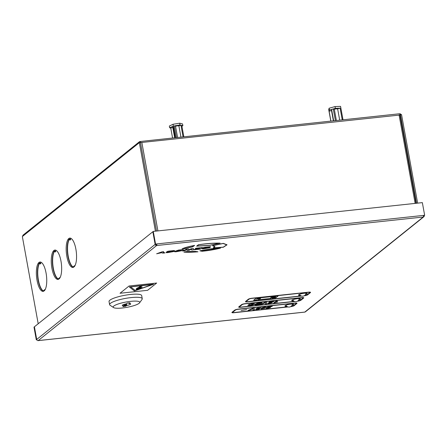 <?xml version="1.0" encoding="UTF-8"?>
<svg xmlns="http://www.w3.org/2000/svg" width="447" height="447" viewBox="0 0 447 447"><rect width="100%" height="100%" fill="white"/><g stroke="black" fill="none" stroke-linecap="round" stroke-linejoin="round"><path stroke-width="0.67" d="M153.137 284.219L129.373 286.968L134.351 290.952L153.634 284.264M305.513 294.59A4.425 0.883 169.7 0 0 306.988 293.902A4.425 0.883 169.7 0 0 307.201 293.556A4.425 0.883 169.7 0 0 303.457 293.355A4.425 0.883 169.7 0 0 298.708 294.791A4.425 0.883 169.7 0 0 298.495 295.137A4.425 0.883 169.7 0 0 300.44 295.512M298.741 300.026A4.425 0.883 169.7 0 0 300.211 299.345A4.425 0.883 169.7 0 0 300.429 298.993A4.425 0.883 169.7 0 0 296.679 298.792A4.425 0.883 169.7 0 0 291.936 300.228A4.425 0.883 169.7 0 0 291.718 300.574A4.425 0.883 169.7 0 0 293.662 300.948M291.964 305.469A4.425 0.883 169.7 0 0 293.439 304.781A4.425 0.883 169.7 0 0 293.651 304.429A4.425 0.883 169.7 0 0 289.907 304.228A4.425 0.883 169.7 0 0 285.158 305.664A4.425 0.883 169.7 0 0 284.946 306.016A4.425 0.883 169.7 0 0 286.885 306.391M270.223 298.948L270.899 298.406L258.478 299.736L257.802 300.278L255.729 300.501L256.41 299.954L253.645 300.239L256.131 298.244L278.213 295.88L275.726 297.892L272.966 298.183L272.29 298.73L270.223 298.948L270.876 298.412M255.729 300.485L256.388 299.959M309.832 292.506A2.213 0.441 -10.3 0 1 309.726 292.684A2.213 0.441 -10.3 0 0 309.832 292.5A2.213 0.441 -10.3 0 0 308.335 292.36L251.756 298.412A2.213 0.441 169.7 0 0 249.007 299.177L246.297 301.351A2.213 0.441 169.7 0 0 246.191 301.524A2.213 0.441 169.7 0 0 247.688 301.658L301.217 295.936M304.524 295.579A2.213 0.441 169.7 0 0 307.016 294.841L309.726 292.668L307.016 294.858A2.213 0.441 169.7 0 1 304.496 295.596M248.649 304.552L252.214 303.692C254.192 303.524 254.868 303.714 254.237 304.256C253.51 304.843 252.058 305.267 249.884 305.547L247.811 305.29L250.348 305.217L252.879 304.424C253.432 304.066 253.103 303.921 251.896 303.999L248.649 304.552M254.483 303.893L254.237 304.267C254.874 303.725 254.198 303.535 252.214 303.703L252.214 303.692M248.096 305.564L247.811 305.29L249.225 305.139M254.829 304.575L256.964 303.34L261.998 302.641L259.741 304.468L255.947 304.848C254.784 304.82 254.516 304.591 255.142 304.161L258.115 303.094L261.998 302.658M260.361 304.407L265.16 302.317L266.518 302.161L266.814 303.697L265.412 303.865L265.267 302.714L261.769 304.256L260.361 304.407L265.155 302.306L266.518 302.161L266.814 303.714M269.105 302.636L271.642 301.915L269.083 302.2L269.513 301.842L274.028 301.356L269.256 302.982L272.273 302.641L269.373 303.44C268.116 303.569 267.613 303.479 267.87 303.172L271.647 301.926M273.715 302.96L275.972 301.149L277.302 301.021L275.693 302.312L277.738 301.842L273.715 302.96M275.693 302.295L277.732 301.826M239.413 306.955A2.213 0.441 169.7 0 0 240.911 307.1L294.444 301.373M297.747 301.015A2.213 0.441 169.7 0 0 300.239 300.283L302.949 298.104A2.213 0.441 -10.3 0 0 303.055 297.942A2.213 0.441 -10.3 0 1 302.949 298.121L300.239 300.283M248.012 310.442L252.812 308.352L254.17 308.195L254.466 309.732L253.063 309.9L252.918 308.748L249.42 310.291L248.012 310.442L252.806 308.341L254.17 308.195L254.466 309.749M241.123 310.553L246.655 309.559M255.662 309.29L257.651 307.961L260.97 307.776L258.969 309.106L257.165 309.458L255.818 309.441L256.053 308.782L257.651 307.977L260.97 307.776M264.78 307.039L266.345 307.34L264.378 307.357L263.099 307.743L264.116 307.832L263.646 308.145L262.428 308.469L265.149 308.173L261.16 308.894L262.529 308.151L261.797 307.866L264.786 307.055L261.797 307.849M266.412 307.201L264.786 307.055M261.16 308.894L261.059 308.626L262.529 308.139M266.138 308.072L269.915 306.826L267.351 307.1L267.781 306.754L272.296 306.273L268.049 307.648L267.524 307.882L268.049 308.033L270.541 307.553L267.641 308.341C266.384 308.469 265.881 308.38 266.138 308.072L269.91 306.815M267.351 307.1L267.781 306.737L272.296 306.273M268.044 308.022L270.541 307.553M296.283 303.384A2.213 0.441 -10.3 0 1 296.177 303.558L296.171 303.547A2.213 0.441 -10.3 0 0 296.283 303.379A2.213 0.441 -10.3 0 0 294.785 303.239L238.201 309.29A2.213 0.441 169.7 0 0 235.457 310.056L232.747 312.229A2.213 0.441 169.7 0 0 232.641 312.403A2.213 0.441 169.7 0 0 234.133 312.537L287.667 306.81M290.975 306.452A2.213 0.441 169.7 0 0 293.461 305.72L296.171 303.547M251.979 298.216L308.559 292.165L251.979 298.216A2.95 0.587 169.7 0 0 248.314 299.239L245.604 301.412A2.95 0.587 169.7 0 0 245.464 301.641A2.95 0.587 169.7 0 0 245.464 301.652L245.464 301.658A2.95 0.587 169.7 0 0 247.465 301.854L301.613 296.065M310.559 292.377L310.559 292.36A2.95 0.587 -10.3 0 0 308.559 292.176L308.559 292.165A2.95 0.587 -10.3 0 1 310.559 292.36A2.95 0.587 -10.3 0 1 310.559 292.372A2.95 0.587 -10.3 0 1 310.419 292.606L307.709 294.785A2.95 0.587 169.7 0 1 304.161 295.791M245.202 303.653L301.781 297.601A2.95 0.587 -10.3 0 1 303.781 297.803A2.95 0.587 -10.3 0 0 301.786 297.618L245.202 303.653A2.95 0.587 169.7 0 0 241.536 304.675L238.827 306.849A2.95 0.587 169.7 0 0 238.687 307.083A2.95 0.587 169.7 0 0 238.687 307.089A2.95 0.587 169.7 0 0 240.687 307.296L294.841 301.502M303.781 297.814L303.781 297.803A2.95 0.587 -10.3 0 1 303.781 297.808A2.95 0.587 -10.3 0 1 303.642 298.048L300.932 300.222A2.95 0.587 169.7 0 1 297.384 301.228M231.909 312.52L231.915 312.537A2.95 0.587 169.7 0 1 232.054 312.302L234.764 310.129A2.95 0.587 169.7 0 1 238.43 309.106L295.009 303.044L238.424 309.095A2.95 0.587 169.7 0 0 234.764 310.112L232.054 312.291A2.95 0.587 169.7 0 0 231.909 312.52A2.95 0.587 169.7 0 0 231.915 312.526A2.95 0.587 169.7 0 0 233.91 312.732L288.064 306.938M295.009 303.044A2.95 0.587 -10.3 0 1 297.004 303.239A2.95 0.587 -10.3 0 1 297.004 303.245L297.009 303.256A2.95 0.587 -10.3 0 1 296.864 303.485L294.154 305.659A2.95 0.587 169.7 0 1 290.606 306.67M220.539 248.102L210.654 248.839L199.815 250.817L202.128 251.275C209.017 250.56 215.152 249.499 220.539 248.102L210.654 248.85L199.815 250.817M227.037 244.8L223.276 243.375L212.476 245.666L214.649 246.677L213.174 247.979L223.349 247.241L227.037 244.805L223.282 243.392L212.476 245.682M214.649 246.671L213.174 247.962M173.782 251.326L173.581 251.56C174.364 251.18 173.548 251.13 171.134 251.421L169.704 251.337L174.425 250.89C174.861 250.566 174.269 250.504 172.637 250.706L170.447 250.94C168.318 251.13 167.133 251.393 166.893 251.739L166.899 251.756C166.155 252.175 167.105 252.214 169.748 251.879L166.345 252.371C165.703 252.689 166.273 252.762 168.055 252.583L173.581 251.56C174.364 251.164 173.548 251.119 171.128 251.404L168.765 251.532M171.737 251.784L168.212 252.114M174.559 250.7L174.425 250.89C174.866 250.577 174.269 250.521 172.643 250.722L170.447 250.957C168.323 251.141 167.139 251.41 166.899 251.756L166.893 251.739M183.337 250.046C183.801 249.638 183.169 249.543 181.437 249.767L178.532 250.074L174.66 251.393C174.196 251.801 174.827 251.896 176.559 251.678L182.762 250.527L183.516 249.817M156.657 283.04L129.06 285.991L120.025 293.26L147.627 290.304L156.657 283.04M209.844 247.465L209.643 247.705C210.425 247.325 209.604 247.275 207.19 247.565L205.76 247.476L210.487 247.035C210.923 246.705 210.325 246.649 208.693 246.85L206.503 247.085C204.374 247.269 203.195 247.537 202.955 247.884L202.955 247.901C202.217 248.32 203.167 248.359 205.804 248.024L202.402 248.515C201.759 248.834 202.329 248.906 204.111 248.728L209.643 247.705C210.42 247.308 209.604 247.258 207.19 247.549L204.821 247.677M207.794 247.929L204.273 248.258M210.615 246.845L210.487 247.035C210.923 246.722 210.325 246.666 208.699 246.861L206.503 247.096C204.38 247.286 203.195 247.554 202.955 247.901L202.955 247.884M197.987 251.801L195.423 251.404L186.136 251.616L183.924 252.13C187.639 252.387 192.327 252.276 197.987 251.801L195.423 251.421L186.136 251.6L183.924 252.13M220.164 243.151L220.159 243.14C213.599 242.989 206.324 243.531 198.334 244.772L196.613 246.174L209.526 245.397L220.164 243.151C213.605 243 206.33 243.548 198.334 244.788L196.613 246.174M194.618 245.409L194.613 245.397C188.785 246.493 184.6 247.649 182.069 248.862L186.108 248.443L192.73 246.794L194.618 245.409C188.785 246.509 184.605 247.66 182.069 248.873L182.069 248.862M202.418 247.537L195.859 248.236L195.389 248.61L200.15 248.119L195.434 248.823L195.032 249.141L199.127 248.934L194.479 249.415L194.032 249.778L200.491 249.102L202.418 247.537M199.412 248.688L194.032 249.789M200.122 248.119L195.434 248.823M193.4 248.498L191.322 248.722L188.656 249.912L188.55 249.018L186.472 249.242L182.622 250.996L184.393 250.823L187.07 249.549L187.164 250.51L188.846 250.348L191.769 249.046L191.618 250.035L193.389 249.862L193.4 248.498L191.322 248.722L188.673 249.907M164.988 252.896L162.976 252.237L163.647 251.683L161.836 251.879L156.634 253.779L161.602 252.711L162.803 253.131L164.988 252.896L162.987 252.225M304.603 312.101A1.33 0.447 -96.1 0 0 304.703 312.123A1.33 0.447 -96.1 0 0 304.793 312.084L423.236 217.018A1.33 0.447 -96.1 0 0 423.41 215.409L156.796 243.928L156.411 244.397L156.618 245.532L38.179 340.597A1.33 0.447 83.9 0 1 38.09 340.636A1.33 0.447 83.9 0 1 37.961 340.603M156.618 245.532L423.236 217.018A1.33 1.218 51.2 0 0 423.834 216.773L305.39 311.838A1.33 1.218 -128.8 0 1 304.793 312.084L38.179 340.597A1.33 1.218 -128.8 0 1 36.704 339.452L34.408 326.796L152.846 231.73L155.148 244.386A1.33 1.218 51.2 0 0 156.618 245.532A1.33 0.447 83.9 0 0 156.796 243.928L155.193 244.347L156.433 244.218M36.71 339.48L36.296 339.776L36.788 339.726M423.443 215.661L424.65 215.281L423.41 215.409M36.66 339.485L34.413 326.824M36.296 339.776L34 327.12L34.363 326.83M424.65 215.281L422.348 202.625L153.254 231.406L155.55 244.062M153.254 231.406L152.891 231.697L155.193 244.347M423.834 216.773A1.33 1.218 51.2 0 0 424.242 215.605L424.237 215.577M156.662 283.057L129.06 285.991L120.025 293.26M129.373 286.98L153.137 284.225M130.692 286.879L135.335 290.572L130.686 286.879L152.058 284.594L135.335 290.578L152.03 284.594M142.191 287.203L137.894 289.27L135.944 289.477L140.056 287.823L136.436 288.494L140.235 286.622L139.514 286.7L142.057 285.929L138.788 287.874L142.191 287.203L138.805 287.868M142.057 285.929L139.514 286.695M140.213 286.628L136.436 288.483M140.023 287.829L135.944 289.477M204.201 248.353L202.463 248.448M183.343 250.063C183.806 249.655 183.169 249.56 181.437 249.778L178.537 250.091L174.654 251.376M176.705 251.046L179.571 251.007L181.298 250.409L178.331 250.454L176.576 251.203M181.298 250.409L179.565 250.996L176.699 251.03M168.145 252.214L166.401 252.309M197.06 251.806L195.199 251.51L186.03 251.706L184.466 252.069C187.829 252.281 192.031 252.192 197.06 251.806M184.46 252.058C187.829 252.264 192.026 252.181 197.054 251.79M223.137 243.486L212.973 245.643L214.968 246.621L213.638 247.873L223.293 247.174L226.718 244.867L223.137 243.486M213.007 245.638L214.968 246.621M213.638 247.862L223.293 247.157L226.718 244.861M198.535 244.822L196.993 246.057L209.632 245.308L219.505 243.224C213.158 243.118 206.168 243.649 198.535 244.822M196.993 246.046L209.632 245.291L219.505 243.207M202.329 251.186L219.74 248.241L210.654 248.923L200.401 250.828L202.329 251.186L219.74 248.225M200.401 250.812L202.329 251.169M182.611 248.733L186.041 248.364L192.478 246.761L194.093 245.576C188.813 246.593 184.974 247.649 182.572 248.75L186.047 248.381L192.478 246.778L194.087 245.559M202.424 247.549L195.859 248.236M195.859 248.253L195.395 248.627M195.434 248.834L195.037 249.158M188.55 249.035L186.472 249.242M186.472 249.258L182.622 251.013M187.086 249.549L187.164 250.527M191.78 249.046L191.618 250.052M163.647 251.695L161.836 251.879L161.166 252.415M161.166 252.432L156.634 253.79M295.009 303.055A2.95 0.587 -10.3 0 1 297.009 303.256M232.641 312.403A2.213 0.441 169.7 0 0 234.139 312.554L287.695 306.821M296.177 303.558L293.461 305.72M290.947 306.474A2.213 0.441 169.7 0 0 293.467 305.737M262.842 308.575L263.886 308.262M263.892 308.279L265.155 308.19M263.562 307.927L264.121 307.849M257.377 308.626L257.539 309.145L258.539 308.883L259.238 308.43L259.076 307.91M257.383 308.642L257.545 309.156L259.238 308.43L259.076 307.927L258.075 308.19L257.383 308.642L257.539 309.145M259.238 308.441L259.076 307.927M260.126 298.808L256.628 299.183L257.081 298.819L260.579 298.445L256.651 299.166M260.556 298.451L260.126 298.797M275.743 296.875L271.893 297.953L272.469 297.473L270.72 297.663L271.078 297.378L272.849 297.188L273.424 296.724L274.575 296.601L274 297.065L274.553 296.601M274 297.065L275.765 296.875L275.391 297.177L271.91 297.937M272.469 297.49L270.703 297.68M253.65 300.25L256.131 298.244M256.131 298.255L278.213 295.897M245.207 303.669A2.95 0.587 169.7 0 0 241.542 304.686L238.832 306.865A2.95 0.587 169.7 0 0 238.687 307.095L238.687 307.083M303.06 297.948A2.213 0.441 -10.3 0 0 301.557 297.797L244.978 303.848A2.213 0.441 169.7 0 0 242.229 304.614L239.519 306.793A2.213 0.441 169.7 0 0 239.413 306.966A2.213 0.441 169.7 0 0 240.916 307.111L294.472 301.384M297.719 301.032A2.213 0.441 169.7 0 0 300.239 300.295M251.979 298.227A2.95 0.587 169.7 0 0 248.32 299.25L245.61 301.423A2.95 0.587 169.7 0 0 245.464 301.658M246.191 301.524A2.213 0.441 169.7 0 0 247.688 301.675L301.25 295.948M273.715 302.977L275.972 301.149M275.972 301.161L277.302 301.021M267.764 303.323L269.111 302.647M269.776 303.122L272.273 302.658M269.083 302.2L269.513 301.842M269.519 301.854L274.028 301.373M265.412 303.865L265.267 302.714M254.835 304.586L255.136 304.15M256.444 304.021L256.952 304.48L258.785 304.295L260.271 303.105M258.791 304.312L260.294 303.1L256.444 304.038L256.952 304.491L258.785 304.295M256.444 304.038L256.192 304.357M249.23 305.089L250.348 305.217M250.348 305.234L252.879 304.441M248.655 304.569L252.214 303.703M253.063 309.9L252.918 308.748M43.661 291.209A14.751 4.99 83.9 0 1 38.006 279.436A14.751 4.99 83.9 0 1 39.157 263.479M45.326 289.276L43.778 290.388L43.907 291.081A14.751 4.99 83.9 0 1 43.119 291.36A14.751 4.99 83.9 0 1 36.838 279.151A14.751 4.99 83.9 0 1 38.744 262.674L38.872 263.367L39.325 263.009L39.196 262.311L40.303 262.193A14.751 4.99 83.9 0 1 40.543 262.065M58.568 279.246A14.751 4.99 83.9 0 1 52.914 267.468A14.751 4.99 83.9 0 1 54.065 251.51M60.233 277.308L58.686 278.42L58.814 279.112A14.751 4.99 83.9 0 1 58.026 279.397A14.751 4.99 83.9 0 1 51.746 267.183A14.751 4.99 83.9 0 1 53.651 250.711L53.78 251.404L54.227 251.041L54.104 250.348L55.204 250.231A14.751 4.99 83.9 0 1 55.45 250.096M73.476 267.284A14.751 4.99 83.9 0 1 67.821 255.505A14.751 4.99 83.9 0 1 68.972 239.547M75.141 265.345L73.593 266.457L73.721 267.15A14.751 4.99 83.9 0 1 72.934 267.435A14.751 4.99 83.9 0 1 66.653 255.22A14.751 4.99 83.9 0 1 68.559 238.748L68.682 239.441L69.134 239.078L69.011 238.385L70.112 238.268A14.751 4.99 83.9 0 1 70.358 238.134M156.539 231.054L140.447 142.526L139.347 142.643L155.433 231.172M38.196 323.751L22.35 236.547L139.347 142.643M54.104 250.348A14.751 4.99 83.9 0 1 54.892 250.069A14.751 4.99 83.9 0 1 61.172 262.277A14.751 4.99 83.9 0 1 59.267 278.755L59.138 278.056M69.011 238.385A14.751 4.99 83.9 0 1 69.793 238.1A14.751 4.99 83.9 0 1 76.079 250.314A14.751 4.99 83.9 0 1 74.174 266.786L74.046 266.094M39.196 262.311A14.751 4.99 83.9 0 1 39.984 262.031A14.751 4.99 83.9 0 1 46.264 274.246A14.751 4.99 83.9 0 1 44.359 290.718L44.231 290.025M399.998 114.974L401.54 114.6L417.632 203.128M140.475 142.682L141.828 142.375L157.92 230.903M140.464 142.61L399.931 115.024M399.964 115.002L400.3 114.734L399.059 114.868L415.146 203.396M55.221 275.481L55.009 274.329M400.439 114.717L416.526 203.245M138.939 142.967A1.33 1.218 -128.8 0 1 139.95 141.554L140.129 142.559M139.347 141.8L23.166 235.055A1.33 1.218 51.2 0 0 22.758 236.223M399.881 113.778A1.33 1.218 -128.8 0 1 401.054 114.65M399.663 113.778A1.33 0.447 83.9 0 1 399.752 113.739A1.33 0.447 83.9 0 1 400.3 114.734M140.587 142.509A1.33 0.447 -96.1 0 0 140.04 141.515A1.33 0.447 -96.1 0 0 139.95 141.554M69.134 239.078L70.643 239.642L70.391 238.234A14.751 4.99 -96.1 0 1 70.503 238.173M68.682 239.441L70.196 240.005L70.643 239.642M70.123 238.262L70.414 238.368M54.227 251.041L55.741 251.605L55.484 250.203A14.751 4.99 -96.1 0 1 55.596 250.136M53.78 251.404L55.288 251.968L55.741 251.605M55.216 250.225L55.506 250.331M39.325 263.009L40.833 263.568L40.576 262.165A14.751 4.99 -96.1 0 1 40.688 262.098M38.872 263.367L40.381 263.931L40.833 263.568M40.308 262.188L40.599 262.3M39.37 263.557A14.751 4.99 -96.1 0 0 38.269 279.319A14.751 4.99 -96.1 0 0 43.795 291.142M54.277 251.594A14.751 4.99 -96.1 0 0 53.176 267.356A14.751 4.99 -96.1 0 0 58.702 279.179M69.184 239.626A14.751 4.99 -96.1 0 0 68.084 255.393A14.751 4.99 -96.1 0 0 73.61 267.217M68.492 258.774A14.751 13.561 -128.8 0 1 68.777 258.779M55.501 275.464L55.4 275.542A14.751 13.561 -128.8 0 0 55.551 276.145M56.562 277.743A14.751 13.561 -128.8 0 1 56.193 276.76M123.875 305.72L125.579 305.536L125.708 306.251L126.624 305.513A4.274 0.855 169.7 0 0 130.474 304.245A4.274 0.855 169.7 0 0 130.574 303.759A4.274 0.855 169.7 0 0 129.082 303.541A5.71 1.933 83.9 0 0 128.669 303.055A3.431 0.682 169.7 0 0 128.222 303.06A5.828 1.972 -96.1 0 0 128.16 302.999M113.572 307.575L110.068 305.256A16.595 3.308 -10.3 0 1 109.604 304.653A16.595 3.308 -10.3 0 1 131.01 297.607A16.595 3.308 -10.3 0 1 142.252 298.719A16.595 3.308 -10.3 0 1 142.034 299.445L139.57 302.848A13.494 2.693 -10.3 0 1 122.338 307.989A13.494 2.693 -10.3 0 1 113.572 307.575A13.494 2.693 -10.3 0 1 117.438 304.245A13.494 2.693 -10.3 0 1 130.608 301.356A13.494 2.693 -10.3 0 1 139.57 302.848M109.604 304.653L109.034 301.524A16.595 3.308 -10.3 0 1 130.446 294.478A16.595 3.308 -10.3 0 1 141.688 295.59L142.252 298.719M129.082 303.541L129.999 302.803L127.239 303.1L126.322 303.831A4.274 0.855 169.7 0 0 122.472 305.1A4.274 0.855 169.7 0 0 122.316 305.262A4.274 0.855 169.7 0 0 123.864 305.809L122.947 306.541L125.708 306.251M124.154 304.357A5.71 1.933 -96.1 0 0 123.864 305.809M126.624 305.513A5.71 1.933 83.9 0 1 126.775 304.575L125.579 305.536M123.959 305.167L126.199 304.681A3.431 0.682 169.7 0 0 126.775 304.575M126.484 303.703A5.828 1.972 -96.1 0 0 126.199 304.681M125.668 303.966L125.847 304.96M176.448 137.62L174.313 125.886L180.001 124.981L182.879 125.708L182.555 123.931L179.677 123.204L173.073 124.255L169.346 126.032L169.67 127.808L172.877 126.277L174.967 137.782M180.001 124.981L179.677 123.204M173.073 124.255L175.52 137.721M182.879 125.708L181.912 126.166M170.771 128.082L169.67 127.808M177.576 137.503L175.52 126.188L174.313 125.886M175.52 126.188A3.537 0.704 -10.3 0 1 178.884 125.825L180.962 125.261L181.784 125.467L183.851 136.832M172.81 127.49L170.76 128.049L172.576 138.034M172.844 127.479A3.537 0.704 -10.3 0 1 172.788 127.389A3.537 0.704 -10.3 0 1 173.023 127.065M180.94 137.14L178.884 125.825M183.08 136.911L180.962 125.261M343.011 119.807L340.564 106.364L335.032 106.582L329.115 108.224L328.729 109.649L330.814 121.115M330.903 121.103L329.109 111.23L329.439 110.001L329.115 108.224M329.439 110.001L335.356 108.358L335.032 106.582M335.356 108.358L340.117 108.168L342.251 119.891M331.518 110.56L329.109 111.23M333.384 120.835L331.49 110.415A3.537 0.704 -10.3 0 1 331.708 110.102M340.117 108.168L337.641 108.856A3.537 0.704 -10.3 0 0 334.311 109.197L333.272 108.951L331.585 109.42L333.658 120.807M337.641 108.856L339.698 120.165M334.311 109.197L336.368 120.517M333.272 108.951L335.395 120.623M155.148 244.386L36.704 339.452M304.703 312.123L38.09 340.636M399.752 113.739L140.04 141.515M399.959 114.957L416.012 203.301M285.868 305.267A3.598 3.598 0 0 0 292.528 304.061M292.64 299.831A3.598 3.598 0 0 0 299.3 298.618M299.417 294.394A3.598 3.598 0 0 0 306.078 293.182M174.682 137.81L172.788 127.389"/></g></svg>
